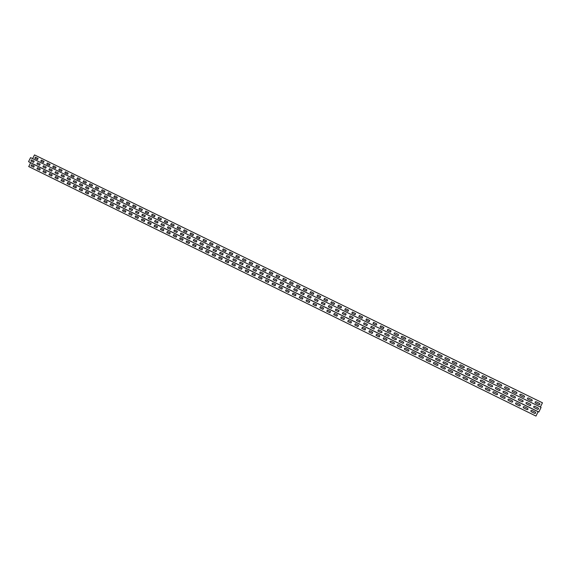 <?xml version="1.0" encoding="UTF-8"?>
<svg xmlns="http://www.w3.org/2000/svg" width="571" height="571" viewBox="0 0 571 571"><rect width="100%" height="100%" fill="white"/><g stroke="black" fill="none" stroke-linecap="round" stroke-linejoin="round"><path stroke-width="0.86" d="M539.531 403.412L536.076 401.727C535.006 401.734 534.791 402.162 535.448 403.012L538.91 404.703C539.98 404.696 540.187 404.268 539.531 403.412M531.851 399.664L528.403 397.98C527.34 397.987 527.133 398.415 527.782 399.265L531.23 400.949C532.3 400.942 532.507 400.514 531.851 399.664M524.199 395.924L520.766 394.247C519.703 394.254 519.496 394.682 520.145 395.525L523.578 397.209C524.642 397.202 524.849 396.774 524.199 395.924M516.577 392.198L513.151 390.528C512.094 390.535 511.887 390.964 512.53 391.806L515.956 393.476C517.019 393.469 517.226 393.048 516.577 392.198M508.982 388.487L505.571 386.824C504.514 386.831 504.307 387.259 504.95 388.102L508.354 389.765C509.418 389.757 509.625 389.329 508.982 388.487M501.409 384.79L498.012 383.134C496.956 383.141 496.749 383.569 497.391 384.404L500.788 386.067C501.845 386.053 502.052 385.632 501.409 384.79M493.865 381.107L490.482 379.458C489.433 379.465 489.226 379.886 489.861 380.721L493.244 382.377C494.3 382.37 494.507 381.949 493.865 381.107M486.349 377.438L482.98 375.789C481.931 375.804 481.724 376.225 482.359 377.06L485.735 378.709C486.785 378.694 486.992 378.273 486.349 377.438M478.862 373.784L475.507 372.142C474.458 372.149 474.251 372.57 474.886 373.405L478.248 375.047C479.29 375.033 479.497 374.612 478.862 373.784M471.403 370.136L468.056 368.502C467.014 368.516 466.807 368.937 467.442 369.765L470.79 371.4C471.832 371.386 472.039 370.964 471.403 370.136M463.973 366.503L460.633 364.876C459.598 364.89 459.391 365.312 460.019 366.132L463.352 367.767C464.394 367.753 464.601 367.331 463.973 366.503M456.564 362.885L453.238 361.265C452.203 361.279 451.996 361.693 452.625 362.521L455.951 364.148C456.986 364.134 457.185 363.713 456.564 362.885M449.184 359.28L445.872 357.66C444.838 357.682 444.631 358.096 445.259 358.916L448.57 360.537C449.598 360.522 449.805 360.108 449.184 359.28M441.826 355.69L438.528 354.077C437.5 354.091 437.293 354.512 437.914 355.333L441.212 356.946C442.247 356.932 442.446 356.511 441.826 355.69M434.502 352.107L431.212 350.501C430.184 350.523 429.984 350.937 430.598 351.757L433.889 353.363C434.916 353.349 435.116 352.928 434.502 352.107M427.201 348.546L423.918 346.94C422.897 346.961 422.697 347.375 423.311 348.189L426.587 349.795C427.608 349.773 427.815 349.359 427.201 348.546M419.921 344.991L416.659 343.392C415.638 343.414 415.431 343.828 416.045 344.641L419.314 346.233C420.335 346.219 420.534 345.805 419.921 344.991M412.669 341.451L409.421 339.859C408.401 339.873 408.201 340.287 408.807 341.101L412.062 342.693C413.076 342.679 413.283 342.257 412.669 341.451M405.446 337.918L402.205 336.333C401.192 336.355 400.992 336.769 401.599 337.575L404.839 339.16C405.853 339.145 406.052 338.731 405.446 337.918M398.251 334.406L395.018 332.822C394.011 332.843 393.804 333.257 394.411 334.064L397.637 335.641C398.651 335.627 398.851 335.213 398.251 334.406M391.078 330.902L387.859 329.324L387.252 330.566L390.471 332.136L391.078 330.902M383.926 327.404L380.721 325.841L380.115 327.076L383.319 328.646L383.926 327.404M376.803 323.928L373.605 322.365L372.999 323.6L376.196 325.163L376.803 323.928M369.708 320.459L366.518 318.904L365.918 320.138L369.102 321.694L369.708 320.459M362.635 317.005L359.459 315.456L358.852 316.684L362.028 318.233L362.635 317.005M355.583 313.565L352.421 312.016L351.822 313.243L354.984 314.792L355.583 313.565M348.56 310.132L345.412 308.59L344.805 309.817L347.96 311.359L348.56 310.132M341.565 306.713L338.425 305.178L337.818 306.399L340.958 307.933L341.565 306.713M334.592 303.308L331.458 301.781L330.859 302.994L333.985 304.529L334.592 303.308M327.64 299.911L324.521 298.39L323.921 299.604L327.04 301.131L327.64 299.911M320.709 296.527L317.604 295.007L317.005 296.228L320.11 297.741L320.709 296.527M313.807 293.159L310.71 291.645L310.11 292.859L313.208 294.372L313.807 293.159M306.934 289.797L303.843 288.291L303.244 289.497L306.334 291.01L306.934 289.797M300.075 286.449L296.999 284.943L296.406 286.157L299.482 287.656L300.075 286.449M293.244 283.109L290.182 281.617L289.583 282.823L292.652 284.322L293.244 283.109M286.435 279.79L283.38 278.291L282.788 279.497L285.843 280.989L286.435 279.79M279.654 276.471L276.607 274.986L276.014 276.186L279.062 277.677L279.654 276.471M272.895 273.174L269.855 271.689L269.262 272.888L272.303 274.373L272.895 273.174M266.157 269.883L263.131 268.406L262.539 269.598L265.565 271.075L266.157 269.883M259.441 266.6L256.429 265.13L255.837 266.322L258.849 267.799L259.441 266.6M252.746 263.331L249.741 261.861L249.156 263.06L252.161 264.523L252.746 263.331M246.08 260.076L243.089 258.613L242.497 259.805L245.487 261.268L246.08 260.076M239.435 256.829L236.451 255.373L235.859 256.557L238.842 258.013L239.435 256.829M232.811 253.588L229.835 252.139L229.249 253.324L232.219 254.78L232.811 253.588M226.209 250.369L223.247 248.92L222.654 250.105L225.624 251.554L226.209 250.369M219.628 247.15L216.673 245.708L216.088 246.893L219.043 248.335L219.628 247.15M213.076 243.953L210.128 242.511L209.543 243.696L212.483 245.13L213.076 243.953M206.538 240.762L203.604 239.328L203.019 240.505L205.953 241.94L206.538 240.762M200.028 237.579L197.102 236.151L196.517 237.329L199.443 238.757L200.028 237.579M193.533 234.41L190.621 232.982L190.036 234.16L192.948 235.58L193.533 234.41M187.067 231.248L184.162 229.827L183.576 230.998L186.481 232.418L187.067 231.248M180.614 228.1L177.724 226.687L177.146 227.858L180.036 229.271L180.614 228.1M174.191 224.96L171.307 223.554L170.729 224.717L173.613 226.13L174.191 224.96M167.788 221.834L164.912 220.427L164.334 221.591L167.21 222.997L167.788 221.834M161.407 218.714L158.538 217.315L157.96 218.479L160.822 219.878L161.407 218.714M155.041 215.61L152.186 214.211L151.608 215.374L154.463 216.766L155.041 215.61M148.703 212.512L145.855 211.12L145.277 212.276L148.125 213.668L148.703 212.512M142.386 209.421L139.545 208.037L138.967 209.193L141.808 210.578L142.386 209.421M136.084 206.345L133.257 204.968L132.679 206.117L135.505 207.501L136.084 206.345M129.81 203.276L126.99 201.906L126.412 203.055L129.232 204.432L129.81 203.276M123.55 200.221L120.738 198.851L120.167 200L122.972 201.377L123.55 200.221M117.312 197.173L114.514 195.81L113.943 196.959L116.741 198.33L117.312 197.173M111.095 194.14L108.304 192.777L107.733 193.926L110.524 195.289L111.095 194.14M104.9 191.114L102.123 189.758L101.545 190.9L104.329 192.263L104.9 191.114M98.726 188.095L95.957 186.746L95.386 187.888L98.155 189.244L98.726 188.095M92.573 185.09L89.811 183.741L89.24 184.883L92.002 186.232L92.573 185.09M86.435 182.092L83.68 180.75L83.109 181.892L85.864 183.234L86.435 182.092M80.318 179.108L77.577 177.767L77.006 178.901L79.754 180.243L80.318 179.108M74.223 176.132L71.489 174.79L70.925 175.932L73.659 177.267L74.223 176.132M68.149 173.163L65.422 171.828L64.858 172.963L67.585 174.298L68.149 173.163M62.096 170.208L59.377 168.873L58.813 170.008L61.525 171.336L62.096 170.208M56.058 167.253L53.353 165.933L52.782 167.06L55.494 168.388L56.058 167.253M50.041 164.32L47.343 162.999L46.779 164.127L49.477 165.447L50.041 164.32M44.046 161.386L41.355 160.073L40.791 161.2L43.482 162.514L44.046 161.386M38.071 158.467L35.388 157.161L34.824 158.281L37.508 159.594L38.071 158.467M538.153 408.008L534.677 406.302C533.6 406.309 533.393 406.738 534.049 407.594L537.525 409.3C538.61 409.3 538.817 408.865 538.153 408.008M530.43 404.225L526.962 402.526C525.891 402.534 525.684 402.962 526.334 403.818L529.802 405.517C530.88 405.51 531.087 405.082 530.43 404.225M522.736 400.457L519.282 398.765C518.211 398.772 518.004 399.2 518.654 400.05L522.108 401.748C523.179 401.741 523.393 401.306 522.736 400.457M515.063 396.702L511.623 395.018C510.56 395.025 510.353 395.453 511.002 396.303L514.442 397.987C515.513 397.98 515.72 397.552 515.063 396.702M507.426 392.962L504 391.278C502.937 391.292 502.723 391.713 503.372 392.562L506.798 394.247C507.869 394.233 508.076 393.804 507.426 392.962M499.818 389.229L496.399 387.559C495.335 387.566 495.128 387.995 495.771 388.837L499.19 390.514C500.253 390.507 500.46 390.079 499.818 389.229M492.231 385.518L488.826 383.848C487.77 383.862 487.563 384.283 488.205 385.125L491.602 386.795C492.666 386.788 492.873 386.36 492.231 385.518M484.672 381.813L481.282 380.158C480.225 380.165 480.018 380.593 480.661 381.428L484.051 383.091C485.107 383.084 485.314 382.656 484.672 381.813M477.142 378.13L473.766 376.475C472.717 376.489 472.502 376.91 473.145 377.745L476.521 379.401C477.57 379.394 477.777 378.966 477.142 378.13M469.64 374.455L466.271 372.806C465.229 372.82 465.022 373.241 465.65 374.076L469.019 375.725C470.069 375.718 470.276 375.29 469.64 374.455M462.167 370.793L458.813 369.152C457.764 369.166 457.564 369.587 458.192 370.422L461.546 372.064C462.589 372.049 462.796 371.628 462.167 370.793M454.716 367.146L451.375 365.511C450.333 365.526 450.126 365.947 450.755 366.775L454.095 368.416C455.137 368.402 455.344 367.981 454.716 367.146M447.293 363.513L443.967 361.878C442.925 361.893 442.725 362.314 443.346 363.142L446.679 364.776C447.714 364.762 447.921 364.341 447.293 363.513M439.898 359.894L436.579 358.267C435.552 358.281 435.345 358.702 435.966 359.53L439.285 361.15C440.32 361.136 440.527 360.722 439.898 359.894M432.532 356.283L429.228 354.662C428.193 354.677 427.993 355.098 428.607 355.926L431.919 357.546C432.946 357.532 433.153 357.111 432.532 356.283M425.195 352.685L421.898 351.072C420.87 351.094 420.663 351.508 421.284 352.328L424.574 353.949C425.602 353.927 425.809 353.513 425.195 352.685M417.879 349.109L414.596 347.496C413.568 347.518 413.361 347.932 413.982 348.753L417.258 350.358C418.286 350.344 418.493 349.923 417.879 349.109M410.585 345.534L407.316 343.935C406.295 343.949 406.088 344.37 406.702 345.184L409.971 346.79C410.999 346.768 411.199 346.354 410.585 345.534M403.326 341.979L400.064 340.38C399.043 340.402 398.843 340.816 399.45 341.629L402.712 343.228C403.733 343.214 403.933 342.793 403.326 341.979M396.088 338.432L392.841 336.847C391.82 336.861 391.62 337.275 392.227 338.089L395.475 339.681C396.488 339.666 396.695 339.245 396.088 338.432M388.872 334.906L385.639 333.321C384.626 333.336 384.426 333.75 385.025 334.563L388.266 336.148C389.279 336.133 389.479 335.712 388.872 334.906M381.692 331.387L378.466 329.802L377.852 331.044L381.078 332.629C382.092 332.608 382.292 332.194 381.692 331.387M374.526 327.875L371.314 326.305L370.707 327.54L373.919 329.117L374.526 327.875M367.396 324.385L364.191 322.815L363.584 324.05L366.782 325.62L367.396 324.385M360.28 320.902L357.089 319.339L356.482 320.574L359.673 322.137L360.28 320.902M353.199 317.433L350.016 315.877L349.409 317.105L352.592 318.668L353.199 317.433M346.14 313.971L342.971 312.423L342.364 313.65L345.534 315.206L346.14 313.971M339.103 310.531L335.941 308.982L335.341 310.21L338.496 311.759L339.103 310.531M332.094 307.098L328.946 305.556L328.339 306.784L331.487 308.326L332.094 307.098M325.106 303.672L321.973 302.138L321.366 303.365L324.499 304.9L325.106 303.672M318.14 300.267L315.021 298.733L314.414 299.953L317.54 301.488L318.14 300.267M311.202 296.87L308.09 295.343L307.491 296.563L310.603 298.091L311.202 296.87M304.293 293.48L301.188 291.959L300.589 293.18L303.693 294.7L304.293 293.48M297.405 290.111L294.308 288.591L293.708 289.811L296.806 291.324L297.405 290.111M290.539 286.749L287.456 285.236L286.856 286.449L289.94 287.962L290.539 286.749M283.694 283.394L280.625 281.888L280.026 283.102L283.095 284.608L283.694 283.394M276.878 280.054L273.816 278.555L273.216 279.769L276.278 281.267L276.878 280.054M270.083 276.728L267.035 275.236L266.436 276.443L269.483 277.934L270.083 276.728M263.31 273.416L260.269 271.924L259.677 273.131L262.717 274.615L263.31 273.416M256.565 270.112L253.531 268.627L252.939 269.826L255.965 271.311L256.565 270.112M249.841 266.814L246.822 265.337L246.229 266.536L249.242 268.013L249.841 266.814M243.139 263.531L240.127 262.06L239.535 263.26L242.547 264.73L243.139 263.531M236.458 260.262L233.46 258.791L232.868 259.991L235.866 261.461L236.458 260.262M229.799 257L226.815 255.537L226.223 256.736L229.214 258.199L229.799 257M223.168 253.752L220.192 252.296L219.599 253.488L222.576 254.944L223.168 253.752M216.559 250.519L213.59 249.063L212.997 250.255L215.966 251.704L216.559 250.519M209.971 247.293L207.009 245.844L206.424 247.029L209.379 248.478L209.971 247.293M203.404 244.074L200.457 242.632L199.871 243.817L202.812 245.259L203.404 244.074M196.859 240.869L193.919 239.435L193.333 240.612L196.274 242.054L196.859 240.869M190.336 237.679L187.409 236.244L186.824 237.422L189.75 238.856L190.336 237.679M183.841 234.495L180.921 233.068L180.336 234.246L183.255 235.673L183.841 234.495M177.36 231.319L174.455 229.899L173.869 231.077L176.774 232.497L177.36 231.319M170.907 228.157L168.01 226.744L167.424 227.915L170.322 229.335L170.907 228.157M164.469 225.01L161.579 223.596L161.001 224.767L163.884 226.18L164.469 225.01M158.06 221.869L155.176 220.456L154.598 221.627L157.475 223.04L158.06 221.869M151.665 218.736L148.795 217.337L148.217 218.5L151.087 219.906L151.665 218.736M145.298 215.617L142.436 214.218L141.858 215.388L144.713 216.787L145.298 215.617M138.946 212.512L136.098 211.113L135.52 212.276L138.368 213.675L138.946 212.512M132.622 209.414L129.781 208.022L129.203 209.186L132.044 210.578L132.622 209.414M126.312 206.324L123.486 204.939L122.901 206.095L125.734 207.487L126.312 206.324M120.031 203.247L117.205 201.863L116.627 203.019L119.453 204.404L120.031 203.247M113.765 200.178L110.952 198.801L110.374 199.957L113.186 201.335L113.765 200.178M107.519 197.116L104.714 195.746L104.143 196.902L106.941 198.273L107.519 197.116M101.295 194.069L98.505 192.705L97.926 193.855L100.717 195.225L101.295 194.069M95.093 191.035L92.309 189.672L91.731 190.821L94.515 192.184L95.093 191.035M88.912 188.009L86.135 186.646L85.564 187.795L88.334 189.158L88.912 188.009M82.745 184.99L79.983 183.634L79.412 184.783L82.174 186.139L82.745 184.99M76.607 181.978L73.852 180.629L73.274 181.778L76.036 183.127L76.607 181.978M70.483 178.98L67.735 177.638L67.164 178.78L69.912 180.129L70.483 178.98M64.38 175.996L61.639 174.655L61.068 175.797L63.809 177.138L64.38 175.996M58.299 173.013L55.573 171.678L55.002 172.82L57.728 174.155L58.299 173.013M52.239 170.044L49.513 168.716L48.949 169.851L51.668 171.186L52.239 170.044M46.194 167.089L43.482 165.761L42.918 166.896L45.63 168.224L46.194 167.089M40.17 164.141L37.472 162.814L36.901 163.948L39.606 165.269L40.17 164.141M34.167 161.2L31.476 159.88L30.905 161.008L33.603 162.328L34.167 161.2M534.677 413.39L531.223 411.691C530.573 410.834 530.78 410.406 531.851 410.406L535.305 412.105C535.962 412.954 535.755 413.383 534.677 413.39M527.004 409.614L523.564 407.922C522.915 407.073 523.122 406.645 524.185 406.645L527.633 408.336C528.282 409.186 528.075 409.614 527.004 409.614M519.36 405.86L515.927 404.175C515.285 403.326 515.492 402.898 516.555 402.89L519.988 404.582C520.638 405.424 520.431 405.853 519.36 405.86M511.744 402.12L508.326 400.435C507.676 399.593 507.89 399.165 508.947 399.158L512.365 400.835C513.015 401.684 512.808 402.112 511.744 402.12M504.157 398.387L500.746 396.717C500.103 395.867 500.31 395.446 501.367 395.439L504.778 397.109C505.421 397.951 505.214 398.38 504.157 398.387M496.592 394.668L493.194 393.005C492.559 392.163 492.766 391.742 493.815 391.727L497.213 393.398C497.855 394.24 497.648 394.661 496.592 394.668M489.054 390.971L485.671 389.308C485.036 388.466 485.243 388.044 486.292 388.037L489.675 389.693C490.318 390.535 490.111 390.957 489.054 390.971M481.546 387.281L478.177 385.625C477.542 384.79 477.749 384.362 478.798 384.354L482.167 386.01C482.802 386.845 482.595 387.266 481.546 387.281M474.066 383.605L470.711 381.956C470.076 381.121 470.283 380.7 471.332 380.686L474.687 382.334C475.322 383.17 475.115 383.591 474.066 383.605M466.614 379.943L463.267 378.295C462.638 377.467 462.845 377.046 463.888 377.031L467.235 378.673C467.863 379.508 467.656 379.929 466.614 379.943M459.184 376.289L455.851 374.655C455.23 373.827 455.43 373.405 456.472 373.391L459.805 375.026C460.433 375.861 460.226 376.282 459.184 376.289M451.789 372.656L448.463 371.022C447.842 370.194 448.049 369.772 449.084 369.765L452.403 371.393C453.031 372.221 452.824 372.642 451.789 372.656M444.416 369.03L441.105 367.403C440.484 366.582 440.691 366.161 441.718 366.147L445.03 367.774C445.651 368.602 445.444 369.016 444.416 369.03M437.065 365.419L433.767 363.798C433.146 362.978 433.353 362.556 434.381 362.542L437.679 364.162C438.3 364.99 438.093 365.404 437.065 365.419M429.742 361.821L426.458 360.208C425.845 359.387 426.045 358.973 427.072 358.959L430.356 360.572C430.977 361.393 430.77 361.807 429.742 361.821M422.447 358.238L419.178 356.625C418.564 355.812 418.764 355.398 419.785 355.376L423.061 356.989C423.675 357.803 423.475 358.224 422.447 358.238M415.181 354.662L411.919 353.064C411.306 352.25 411.513 351.829 412.526 351.815L415.795 353.42C416.402 354.234 416.202 354.648 415.181 354.662M407.937 351.108L404.689 349.509C404.075 348.695 404.282 348.281 405.296 348.267L408.55 349.859C409.157 350.673 408.95 351.094 407.937 351.108M400.721 347.561L397.48 345.969C396.874 345.155 397.081 344.741 398.087 344.727L401.327 346.319C401.934 347.125 401.734 347.546 400.721 347.561M393.526 344.027L390.3 342.436C389.7 341.629 389.9 341.215 390.907 341.201L394.14 342.786C394.739 343.592 394.54 344.006 393.526 344.027M386.36 340.502L383.141 338.924L383.755 337.682L386.967 339.267L386.36 340.502M379.223 336.997L376.018 335.42L376.624 334.185L379.829 335.755L379.223 336.997M372.106 333.5L368.909 331.929L369.516 330.695L372.713 332.265L372.106 333.5M365.012 330.009L361.828 328.446L362.435 327.219L365.618 328.782L365.012 330.009M357.946 326.541L354.777 324.985L355.376 323.75L358.552 325.313L357.946 326.541M350.908 323.079L347.746 321.53L348.346 320.302L351.508 321.851L350.908 323.079M343.885 319.632L340.737 318.083L341.344 316.862L344.491 318.404L343.885 319.632M336.897 316.198L333.757 314.657L334.356 313.429L337.497 314.971L336.897 316.198M329.931 312.772L326.798 311.238L327.397 310.017L330.53 311.552L329.931 312.772M322.986 309.361L319.867 307.826L320.467 306.613L323.586 308.14L322.986 309.361M316.063 305.956L312.958 304.436L313.558 303.215L316.662 304.743L316.063 305.956M309.168 302.573L306.07 301.053L306.67 299.839L309.767 301.36L309.168 302.573M302.295 299.197L299.211 297.677L299.811 296.47L302.894 297.983L302.295 299.197M295.45 295.828L292.373 294.315L292.973 293.109L296.042 294.622L295.45 295.828M288.626 292.473L285.557 290.967L286.157 289.761L289.219 291.267L288.626 292.473M281.824 289.133L278.769 287.634L279.362 286.428L282.417 287.927L281.824 289.133M275.044 285.8L272.003 284.308L272.595 283.109L275.636 284.601L275.044 285.8M268.291 282.481L265.258 280.996L265.85 279.797L268.884 281.282L268.291 282.481M261.561 279.176L258.535 277.692L259.127 276.492L262.153 277.977L261.561 279.176M254.852 275.879L251.84 274.401L252.432 273.202L255.444 274.68L254.852 275.879M248.164 272.595L245.166 271.118L245.758 269.926L248.756 271.396L248.164 272.595M241.504 269.319L238.514 267.849L239.099 266.657L242.09 268.127L241.504 269.319M234.867 266.057L231.883 264.594L232.468 263.402L235.452 264.865L234.867 266.057M228.243 262.803L225.274 261.347L225.866 260.162L228.835 261.618L228.243 262.803M221.648 259.562L218.693 258.106L219.278 256.921L222.24 258.377L221.648 259.562M215.081 256.336L212.126 254.887L212.712 253.702L215.667 255.151L215.081 256.336M208.529 253.117L205.589 251.668L206.174 250.491L209.114 251.932L208.529 253.117M201.998 249.905L199.072 248.471L199.65 247.286L202.584 248.728L201.998 249.905M195.496 246.708L192.57 245.273L193.155 244.095L196.074 245.53L195.496 246.708M189.008 243.524L186.096 242.097L186.681 240.919L189.593 242.347L189.008 243.524M182.549 240.348L179.644 238.921L180.229 237.75L183.127 239.178L182.549 240.348M176.104 237.186L173.213 235.759L173.798 234.588L176.689 236.009L176.104 237.186M169.687 234.031L166.803 232.611L167.382 231.441L170.265 232.861L169.687 234.031M163.285 230.884L160.415 229.471L160.993 228.307L163.87 229.72L163.285 230.884M156.911 227.75L154.049 226.344L154.627 225.181L157.489 226.587L156.911 227.75M150.558 224.624L147.703 223.225L148.282 222.062L151.137 223.468L150.558 224.624M144.22 221.512L141.38 220.12L141.958 218.957L144.798 220.356L144.22 221.512M137.904 218.415L135.07 217.023L135.648 215.859L138.482 217.251L137.904 218.415M131.615 215.317L128.789 213.932L129.367 212.776L132.194 214.161L131.615 215.317M125.342 212.241L122.529 210.856L123.1 209.7L125.92 211.084L125.342 212.241M119.089 209.164L116.284 207.787L116.862 206.638L119.667 208.015L119.089 209.164M112.858 206.102L110.067 204.732L110.638 203.583L113.436 204.953L112.858 206.102M106.649 203.055L103.865 201.684L104.436 200.535L107.227 201.906L106.649 203.055M100.46 200.014L97.684 198.644L98.255 197.502L101.031 198.865L100.46 200.014M94.294 196.981L91.524 195.617L92.095 194.475L94.865 195.832L94.294 196.981M88.141 193.962L85.386 192.605L85.957 191.456L88.712 192.812L88.141 193.962M82.017 190.95L79.262 189.593L79.833 188.451L82.588 189.808L82.017 190.95M75.907 187.945L73.167 186.596L73.73 185.461L76.478 186.803L75.907 187.945M69.819 184.954L67.085 183.612L67.649 182.47L70.383 183.812L69.819 184.954M63.745 181.971L61.026 180.629L61.589 179.494L64.316 180.836L63.745 181.971M57.7 178.994L54.98 177.66L55.551 176.532L58.263 177.867L57.7 178.994M51.668 176.032L48.963 174.705L49.527 173.57L52.232 174.904L51.668 176.032M45.659 173.084L42.961 171.757L43.524 170.629L46.222 171.95L45.659 173.084M39.663 170.137L36.979 168.816L37.543 167.688L40.234 169.009L39.663 170.137M33.696 167.203L31.012 165.883L31.576 164.762L34.26 166.075L33.696 167.203M536.212 410.82L532.75 409.122L536.212 410.82M528.518 407.052L525.07 405.353L528.518 407.052M520.859 403.29L517.419 401.599L520.859 403.29M513.222 399.543L509.796 397.859L513.222 399.543M505.613 395.81L502.202 394.133L505.613 395.81M498.033 392.091L494.636 390.421L498.033 392.091M490.482 388.387L487.092 386.724L490.482 388.387M482.959 384.697L479.583 383.041L482.959 384.697M475.465 381.014L472.096 379.365L475.465 381.014M467.992 377.352L464.637 375.711L467.992 377.352M460.547 373.698L457.207 372.064L460.547 373.698M453.131 370.065L449.805 368.431C448.992 368.024 449.013 368.024 449.862 368.431L453.131 370.065M445.744 366.439L442.425 364.812C441.611 364.405 441.626 364.405 442.468 364.805L445.794 366.439C446.608 366.846 446.586 366.846 445.744 366.439M438.378 362.821L435.073 361.2C434.26 360.793 434.267 360.793 435.109 361.193L438.414 362.821C439.235 363.227 439.22 363.227 438.378 362.821M431.041 359.223L427.772 357.596L431.069 359.216C431.883 359.623 431.876 359.623 431.041 359.223M423.732 355.64L420.456 354.006L423.732 355.64M416.445 352.064L413.176 350.437L416.445 352.064M409.186 348.503L405.917 346.875L409.186 348.503M401.955 344.955L398.679 343.328L401.955 344.955M394.747 341.415L391.478 339.788L394.747 341.415M387.566 337.896L384.297 336.269L387.566 337.896M380.407 334.385L377.138 332.757L380.407 334.385M373.277 330.887L370.008 329.26L373.277 330.887M366.168 327.397L362.899 325.77L366.168 327.397M359.088 323.921L355.819 322.294L359.088 323.921M352.036 320.459L348.767 318.832L352.036 320.459M344.998 317.012L341.729 315.385L344.998 317.012M337.996 313.572L334.727 311.944L337.996 313.572M331.009 310.146L327.747 308.526L331.009 310.146M324.057 306.734L320.788 305.107L324.057 306.734M317.119 303.329L313.85 301.709L317.119 303.329M310.21 299.939L306.941 298.319L310.21 299.939M303.322 296.563L300.053 294.936L303.322 296.563M296.463 293.194L293.194 291.574L296.463 293.194M289.625 289.84L286.356 288.219L289.625 289.84M282.809 286.499L279.54 284.872L282.809 286.499M276.014 283.166L272.752 281.546L276.014 283.166M269.248 279.847L265.986 278.22L269.248 279.847M262.503 276.535L259.241 274.915L262.503 276.535M255.779 273.238L252.518 271.618L255.779 273.238M249.084 269.955L245.823 268.327L249.084 269.955M242.404 266.678L239.142 265.058L242.404 266.678M235.752 263.417L232.49 261.789L235.752 263.417M229.121 260.162L225.859 258.542L229.121 260.162M222.512 256.921L219.257 255.294L222.512 256.921M215.931 253.688L212.669 252.068L215.931 253.688M209.364 250.469L206.11 248.849L209.364 250.469M202.826 247.257L199.565 245.637L202.826 247.257M196.303 244.06L193.048 242.439L196.303 244.06M189.808 240.869L186.553 239.249L189.808 240.869M183.334 237.693L180.079 236.073L183.334 237.693M176.882 234.531L173.627 232.911L176.882 234.531M170.451 231.376L167.196 229.756L170.451 231.376M164.034 228.229L160.786 226.608L164.034 228.229M157.646 225.095L154.391 223.475L157.646 225.095M151.279 221.969L148.025 220.349L151.279 221.969M144.934 218.857L141.679 217.237L144.934 218.857M138.61 215.752L135.356 214.139L138.61 215.752M132.301 212.662L129.053 211.042L132.301 212.662M126.02 209.578L122.772 207.958L126.02 209.578M119.76 206.502L116.505 204.889L119.76 206.502M113.515 203.44L110.267 201.827L113.515 203.44M107.291 200.392L104.043 198.772L107.291 200.392M101.096 197.345L97.848 195.732L101.096 197.345M94.914 194.311L91.667 192.698L94.914 194.311M88.748 191.292L85.507 189.679L88.748 191.292M82.609 188.28L79.369 186.667L82.609 188.28M76.493 185.275L73.245 183.662L76.493 185.275M70.39 182.285L67.15 180.672L70.39 182.285M64.309 179.301L61.068 177.688L64.309 179.301M58.249 176.325L55.009 174.719L58.249 176.325M52.211 173.363L48.97 171.757L52.211 173.363M46.187 170.408L42.946 168.802L46.187 170.408M40.184 167.467L36.951 165.854L40.184 167.467M34.203 164.527L30.97 162.921L34.203 164.527M32.626 158.631L34.488 154.919L542.45 402.791L540.38 407.037M28.671 166.532L535.948 416.066L28.778 166.589L30.57 162.735L28.55 161.664L30.57 157.632L541.087 407.387L538.838 412.005L28.55 161.664M34.339 164.584L36.637 165.711M40.327 167.524L42.632 168.652M46.337 170.472L48.649 171.607M52.361 173.427L54.688 174.562M58.413 176.396L60.74 177.538M64.48 179.373L66.814 180.515M70.568 182.356L72.91 183.505M76.671 185.354L79.026 186.51M82.802 188.359L85.158 189.515M88.948 191.378L91.317 192.534M95.114 194.404L97.491 195.567M101.303 197.438L103.686 198.608M107.512 200.485L109.903 201.656M113.743 203.54L116.141 204.718M119.989 206.602L122.394 207.787M126.262 209.678L128.675 210.863M132.551 212.769L134.977 213.954M138.86 215.867L141.294 217.059M145.198 218.971L147.632 220.17M151.551 222.09L153.999 223.29M157.924 225.217L160.38 226.423M164.32 228.357L166.789 229.563M170.743 231.505L173.213 232.718M177.181 234.66L179.658 235.88M183.641 237.836L186.132 239.056M190.122 241.012L192.62 242.24M196.631 244.202L199.136 245.43M203.155 247.407L205.667 248.642M209.707 250.619L212.226 251.854M216.281 253.845L218.807 255.087M222.868 257.078L225.409 258.328M229.485 260.326L232.033 261.575M236.13 263.581L238.685 264.837M242.789 266.85L245.352 268.106M249.47 270.126L252.047 271.389M256.179 273.423L258.763 274.687M262.91 276.721L265.501 277.991M269.662 280.033L272.267 281.31M276.443 283.359L279.048 284.644M283.237 286.699L285.857 287.984M290.061 290.047L292.687 291.331M296.913 293.401L299.547 294.693M303.779 296.777L306.427 298.069M310.674 300.153L313.329 301.459M317.597 303.551L320.26 304.857M324.535 306.955L327.212 308.269M331.508 310.374L334.185 311.695M338.496 313.807L341.187 315.128M345.512 317.248L348.217 318.575M352.557 320.702L355.262 322.03M359.616 324.171L362.342 325.506M366.71 327.647L369.437 328.989M373.827 331.137L376.567 332.479M380.964 334.642L383.719 335.991M388.13 338.16L390.892 339.509M395.325 341.686L398.094 343.043M402.541 345.227L405.317 346.59M409.785 348.781L412.576 350.144M417.051 352.343L419.849 353.72M424.346 355.926L427.158 357.303M431.669 359.516L434.488 360.901M439.013 363.12L441.847 364.505M446.386 366.739L449.227 368.131M453.788 370.365L456.636 371.764M461.211 374.012L464.073 375.418M468.67 377.667L471.539 379.08M476.15 381.335L479.026 382.748M483.658 385.018L486.549 386.439M491.188 388.715L494.093 390.143M498.754 392.427L501.666 393.854M506.341 396.153L509.268 397.587M513.964 399.893L516.898 401.327M521.608 403.64L524.549 405.082M529.281 407.408L532.236 408.857M536.983 411.184L538.838 412.005M535.983 416.081L538.103 411.734"/></g></svg>
